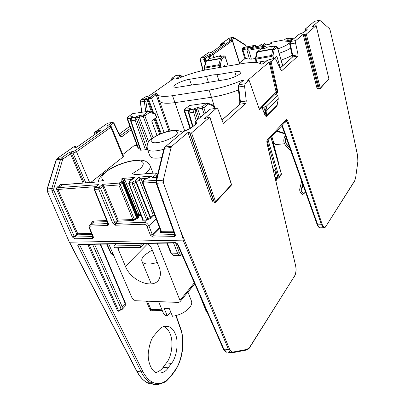 <?xml version="1.0" encoding="UTF-8"?>
<svg xmlns="http://www.w3.org/2000/svg" width="405" height="405" viewBox="0 0 405 405"><rect width="100%" height="100%" fill="white"/><g stroke="black" fill="none" stroke-linecap="round" stroke-linejoin="round"><path stroke-width="0.61" d="M289.722 147.754L287.287 145.304L285.505 142.322L285.581 138.971L286.097 137.594M306.266 194.106L303.851 193.858L302.996 193.408L301.295 191.003L301.31 189.039L301.75 187.763L303.274 185.723M290.841 150.888L286.305 146.215C283.996 143.704 283.277 141.046 284.148 138.247L285.262 135.255M301.654 181.182L299.892 188.381C299.3 190.74 300.171 192.815 302.515 194.613L302.996 193.408M302.727 184.189L301.75 187.763M274.625 175.593L275.091 174.925C275.901 173.092 275.491 171.254 273.861 169.406L272.96 168.475M306.6 195.038L303.38 195.038L302.515 194.613M142.059 243.501L140.014 245.557L113.805 245.921L115.911 243.916M140.014 245.557L140.783 247.435L114.59 247.754L113.805 245.921M140.783 247.435L144.185 243.997L143.972 243.471M271.806 136.389L273.805 143.137L275.866 144.595L284.548 143.745M117.587 247.718L125.444 266.394C131.286 281.652 154.715 290.233 159.408 278.397C160.866 275.081 160.714 271.147 158.947 266.601L151.652 248.508C150.64 246.215 148.964 244.519 146.625 243.43M108.768 244.028L132.324 298.576L135.179 300.707L178.676 302.424L180.028 301.695L194.689 283.713M157.251 243.258L179.972 300.363L180.028 301.695M157.261 262.42C149.05 264.91 143.947 264.571 141.958 261.392C141.34 259.651 142.135 257.615 144.342 255.287L152.214 249.905M158.603 301.634L163.316 313.024C163.919 314.447 165.245 315.429 167.3 315.976L164.192 308.428L169.376 308.666L172.469 316.249C179.719 315.181 185.475 312.24 189.743 307.42C191.555 305.056 192.137 302.965 191.484 301.148L187.925 292.01M167.3 315.976L170.677 311.845M189.54 79.289C182.857 80.306 173.082 84.868 173.953 86.614C174.287 87.379 175.922 87.536 178.858 87.095L196.106 84.326L200.581 84.088L206.717 82.62L224.881 79.699C231.989 78.656 241.699 74.095 240.742 72.298C240.307 71.391 238.337 71.209 234.834 71.756L216.974 74.728C214.468 74.545 210.985 75.122 206.53 76.464L189.54 79.289L191.519 85.06M267.811 60.461L266.794 60.826L263.402 63.676L261.154 64.162C258.517 62.112 252.32 61.904 242.565 63.534L207.917 69.508C198.01 71.3 187.96 74.353 177.76 78.656L176.124 78.838L180.276 75.902L179.218 75.811L179.987 75.664M147.79 96.37L149.096 95.874L174.272 78.18L172.029 78.175L175.669 75.634L179.369 74.996L178.706 75.467L179.218 75.811M159.195 100.055L158.198 100.389L156.107 94.73L154.882 93.859L156.927 93.423L159.448 100.759C160.532 103.25 165.701 103.877 174.955 102.632L172.515 95.686C163.245 97.003 158.082 96.456 157.034 94.056M241.896 81.628L241.562 80.534C230.587 85.146 219.758 88.325 209.076 90.067L172.515 95.686M241.562 80.534L243.547 80.347L239.502 83.638M259.043 108.525L276.169 92.158L269.153 62.122L247.678 80.357L249.121 80.342L245.081 83.784L239.213 84.691L239.947 84.073L240.043 83.658L239.679 83.592L239.097 84.68M269.153 62.122L271.087 61.611L277.703 91.302L277.531 92.639L276.904 92.689L277.091 91.353L270.008 61.793M267.892 60.426L269.042 59.586L274.58 58.634L271.087 61.611M140.991 99.848L145.208 96.927L147.653 96.415M83.076 183.019L70.43 153.677L69.007 152.639L61.373 158.011L57.186 158.456L74.773 146.165L75.781 146.58L75.522 146.271M75.512 147.557L74.763 147.455L74.576 146.251L57.125 158.471M75.775 146.564L76.125 147.374L75.781 146.58L75.775 147.481M77.259 146.818L100.091 130.785C100.637 130.218 100.182 130.172 98.719 130.653L94.522 132.354L107.679 123.16L111.684 122.614L107.082 126.097L109.304 125.985L109.522 126.35L75.072 150.736L69.007 152.639M75.538 147.547L77.32 146.807L100.091 130.785M99.124 131.438L98.719 130.653M99.098 131.458L94.932 133.149L94.522 132.354L94.269 132.506L94.102 133.26L94.932 133.149L95.307 134.126M163.888 326.47C166.607 327.873 168.637 330.212 169.973 333.497C173.735 340.868 171.897 356.633 166.44 362.905L163.104 367.325C161.479 369.76 159.074 371.507 155.895 372.559M175.269 333.862C178.873 341.258 176.899 357.089 171.487 363.391L168.176 367.841C165.761 371.886 161.934 373.572 156.689 372.894C151.591 371.425 147.592 362.095 148.27 353.013C149.445 344.022 151.516 338.059 154.482 335.127L157.985 330.819C161.089 326.967 164.597 325.519 168.51 326.465C171.583 327.691 173.836 330.156 175.269 333.862M69.311 242.124L47.228 191.155L69.311 242.124M47.228 191.155L47.334 188.912L47.471 191.221L51.962 190.897L72.5 237.067L74.768 238.783L92.411 238.398C93.307 238.267 93.575 237.664 93.221 236.581L89.819 228.395C89.363 227.023 89.702 226.248 90.831 226.066L107.497 225.494C108.434 225.352 108.727 224.714 108.373 223.59L94.628 189.403L94.137 189.262L94.405 187.869L94.942 187.55L98.987 187.257L102.586 184.336L103.948 186.067L118.174 220.087L132.845 219.515L118.837 184.964L119.131 183.08L102.586 184.336L102.84 186.508L103.948 186.067L118.837 184.964L120.265 184.508L119.131 183.08L121.804 181.496L123.621 182.265L122.472 183.308L121.338 181.885L122.902 183.025L137.027 217.394L137.568 216.883L123.368 182.635L121.804 181.496L121.92 178.478C123.479 178.787 124.482 179.319 124.927 180.073L138.986 214.326L137.771 215.004L138.824 215.435L138.986 214.326L140.565 214.255M151.571 112.139L146.924 99.574L145.684 98.693L144.914 99.235L141.046 99.832L140.424 101.959L144.302 101.366L145.805 111.694M62.815 159.064L53.688 189.039L53.764 190.198L51.962 190.897L51.815 188.573L47.334 188.912L56.396 159.616L60.588 159.175L61.373 158.011L62.815 159.064L71.467 153.277L71.771 151.576M109.375 125.94L107.781 126.188M108.459 126.061L107.441 125.601M172.191 79.623L172.024 79L171.573 78.98L172.029 78.175M209.208 58.821L208.342 56.133L207.254 55.379L204.479 57.333L200.905 57.991L209.269 52.144L200.855 58.001M209.881 52.326L210.316 52.68L209.876 52.326M224.613 43.163L224.841 43.016C225.064 42.722 224.623 42.753 223.519 43.112L220.507 44.287L229.377 38.085L232.789 37.417L229.068 40.034L229.721 40.211M211.688 52.245L224.841 43.016M223.879 43.674L223.519 43.112M221.095 45.633L220.507 44.287L220.143 44.97L220.279 44.428M223.859 43.689L220.143 44.97L220.467 46.074M171.573 78.98L171.816 79.881M179.44 74.955L175.669 75.634L171.978 78.19M203.239 70.43L200.536 60.294L204.125 59.641L204.479 57.333L205.568 58.097L209.086 55.86L209.238 54.64L207.254 55.379M229.068 40.034L230.977 39.979M153.763 384.299L149.167 383.601L147.131 382.659C143.173 380.381 139.816 376.645 137.062 371.461L136.809 371.319C139.583 376.549 142.995 380.325 147.05 382.639L150.959 383.11L152.948 384.046L158.897 384.578M174.839 233.923L174.646 234.389L175.269 234.642L156.76 183.268L163.412 182.782L180.063 229.564C182.285 235.938 183.303 239.461 183.121 240.13L69.559 242.215L137.062 371.461L141.193 371.906C143.846 377.101 147.101 380.837 150.959 383.11L152.189 382.107C158.927 385.423 165.306 383.176 171.325 375.359L171.254 375.982M338.924 67.402L330.06 29.864L329.488 28.664L319.783 20.26L311.906 26.927M93.221 236.581L75.077 237.021L74.242 236.368L76.753 234.191L56.821 189.889C56.406 188.72 56.573 187.773 57.328 187.049L61.236 184.113L63.175 184.584M90.821 182.412L123.09 156.932L123.505 156.274L111.314 126.709L109.304 125.985M239.593 62.881L244.863 58.745L249.115 57.864M244.863 58.745L242.2 49.931L242.392 48.149L244.139 46.838L244.736 47.253L254.841 45.37L255.93 45.962L255.844 46.433L254.831 45.735L256.036 46.712M208.459 82.336L206.53 76.464M216.974 74.728L218.908 80.661M179.511 75.745L178.706 75.467M173.796 78.489L173.963 77.957M149.04 95.884L174.272 78.18M147.729 96.405L149.096 95.874M146.154 100.121L145.856 101.184L144.302 101.366L144.914 99.235L146.154 100.121L147.795 99.245L148.012 97.818L145.684 98.693M168.946 131.179L155.788 93.717M242.479 80.514L242.63 81.01M239.031 84.736L239.947 84.073M238.53 85.961L238.611 85.091L239.213 84.691L238.692 86.989L244.559 86.098L245.081 83.784M311.885 26.831L316.113 25.662L306.312 34.096L303.102 34.319L295.822 40.525L290.532 41.497L290.248 43.973L289.641 43.978L292.213 55.677L292.82 55.688L290.248 43.973L295.534 43.011L295.822 40.525M295.534 43.011L298.085 54.786L297.943 56.027L281.966 70.521L281.536 70.637L280.822 69.868L275.77 59.332L275.015 58.522L274.58 58.634M278.265 98.764L277.85 94.947L275.481 94.704L277.531 92.639M277.349 103.943L277.076 105.725L266.409 116.377C265.786 116.635 264.951 115.379 263.913 112.61L262.111 107.457L264.708 106.839L265.503 110.449L266.971 109.897L266.186 106.318L264.708 106.839M259.57 109.552L262.111 107.457M259.964 109.522L259.21 109.006L249.121 80.342M244.559 86.098L246.275 101.027L245.759 103.371L223.899 123.201L223.53 123.297L222.988 122.649L218.103 109.563L216.964 108.206L216.23 108.378L204.312 118.847M204.236 118.599L204.53 118.837L208.838 117.121L209.785 117.172L191.545 132.87L190.061 133.24L189.398 132.141L187.925 132.506L171.786 146.266L165.215 146.964L163.929 148.615L156.052 180.893M171.092 147.541L163.271 180.185L156.608 180.686L156.76 183.268L156.143 183.08L156.021 181.025L156.608 180.686L164.516 148.23L171.092 147.541L171.786 146.266M163.412 182.782L163.271 180.185M247.03 349.378L246.701 350.006L233.007 352.633L231.108 352.552L232.678 352.709L233.346 351.98L247.03 349.378L249.688 347.186L294.475 276.18C295.999 273.284 296.379 269.786 295.609 265.68L266.941 143.122L266.925 141.451M285.996 121.171L286.543 120.584L286.583 119.313L287.722 120.746L286.917 121.125L321.413 224.719L323.585 227.742L324.521 227.706M287.722 120.746L322.142 224.345C323.327 227.352 324.628 227.949 326.035 226.142L354.775 180.574L355.63 177.79L357.833 161.661M276.23 91.621L277.703 91.302M227.909 352.289L231.113 352.552C230.177 352.249 229.296 351.216 228.481 349.449L223.808 349.08L223.19 348.725C224.228 350.76 225.342 351.91 226.537 352.178L223.808 349.08L177.755 243.911L175.446 242.63L78.626 244.2L77.785 245.405L79.086 244.498M147.445 301.193L150.878 309.329L151.667 310.164L162.344 310.675M175.618 242.97L179.293 252.533C179.866 253.935 180.686 254.487 181.754 254.203M278.25 178.215L277.891 177.304L278.989 176.843L278.772 178.008M280.807 175.542L281.384 173.821L271.026 137.224M122.786 154.533L133.999 145.739L137.017 145.405M154.72 113.137L155.312 113.775L156.684 117.318L152.002 120.639L151.87 121.566L157.013 135.402M138.505 148.26L127.534 118.67L127.074 118.599L138.039 148.159L139.776 148.124M140.945 150.285L131.023 120.791L130.557 120.725L140.469 150.179L145.446 149.815L147.324 148.939M155.312 113.775L155.135 114.043L154.239 113.035M130.557 120.725C130.157 120.088 130.339 119.191 131.093 118.042L132.627 116.675L127.778 117.131L132.739 113.582L148.746 111.274L149.703 112.306L148.367 111.36L143.497 114.939L143.264 116.503L139.239 117.055L148.62 141.851M147.562 143.75L137.66 117.663L139.239 117.055L139.477 115.496L143.497 114.939L144.843 115.896L143.264 116.503L151.576 138.626M163.752 149.344C154.356 151.713 148.893 151.622 147.369 149.06L149.956 156.067C150.979 158.208 154.907 158.719 161.737 157.591M119.809 310.564L119.08 310.114C120.655 310.017 121.146 309.106 120.553 307.385L92.532 244.286M119.384 310.549L119.121 310.837C118.432 311.45 117.845 311.339 117.364 310.493L87.769 244.362M79.79 244.488L79.461 244.493M142.697 371.172L79.527 244.721L77.785 245.405L141.193 371.906L142.697 371.172C145.268 376.245 148.432 379.89 152.189 382.107M171.325 375.359L174.595 370.884C182.184 361.635 185.125 340.073 180.524 328.971L180.665 328.536C185.272 341.278 182.655 360.531 174.621 371.365L174.52 371.507M152.528 310.205L152.498 310.245C151.516 311.182 150.68 311.005 149.987 309.724L146.367 301.148M205.203 307.699L207.299 312.473M224.988 66.567L224.795 65.969L223.712 66.157M222.79 66.941L224.34 65.62L224.795 65.969M221.074 56.33L220.057 55.789L219.449 56.497L224.162 55.768L225.195 56.457L223.955 55.819L220.543 58.33L206.388 60.882L209.881 58.386L213.435 57.723M219.55 67.503L218.902 64.684L220.254 65.114L218.953 65.595L204.687 68.08L204.206 68.045L204.186 67.544L204.641 67.179L218.902 64.684L220.543 58.33L221.682 59.12L220.34 58.69L206.18 61.241L205.725 61.611L204.211 67.438M266.186 106.318L277.764 95.104L278.174 98.906L266.976 110.221L265.503 110.449L265.351 111.932C265.746 114.585 266.09 115.916 266.379 115.926L266.409 116.377M184.184 131.144L191.19 128.015L190.542 128.446L184.665 110.793L184.098 110.697L190.077 128.653M212.989 105.057L213.4 105.963L212.387 104.91M193.028 126.335L188.983 112.939L188.406 112.863C188.041 112.215 188.203 111.304 188.887 110.13L190.36 108.641L184.882 109.168L189.499 105.513L207.446 102.961L208.337 104.034L206.915 103.032L202.419 106.723L202.211 108.373L197.716 108.991L200.5 117.156M199.063 118.361L196.076 109.623L197.716 108.991L197.929 107.35L202.419 106.723L203.852 107.735L202.211 108.373L204.14 114.094M156.948 177.223L154.938 177.38M156.927 177.314L152.482 177.663L155.778 174.747L156.365 173.436L154.644 173.062L156.365 173.436M154.786 172.96L135.422 174.646L132.243 173.775L136.065 174.509M99.817 181.222L104.039 180.316C100.475 178.782 101.149 175.978 106.054 171.902C109.355 168.92 122.178 162.091 134.581 160.658C146.448 159.722 143.983 165.766 139.679 168.946L132.243 173.775L135.548 174.56M155.15 216.224L153.758 215.698L151.217 218.163L146.575 220.057L144.2 222.35L115.607 223.383L114.716 222.694L117.096 220.533L118.007 221.196L133.782 220.421L138.49 217.556L137.568 216.883L137.771 215.004L123.672 180.731L124.927 180.073L131.944 179.521M153.758 215.698L153.247 215.136L139.239 179.552L139.183 177.096L134.809 180.853L136.399 182.002L135.969 182.296L134.809 180.853L132.602 182.063L132.314 183.971L129.367 184.189L128.815 184.027L128.755 183.283L129.661 182.285L132.602 182.063L133.761 183.506L132.314 183.971L146.195 218.989L150.701 217.596L153.247 215.136L154.563 214.68M138.49 217.556L138.859 216.923L137.801 216.488L123.621 182.265L123.672 180.731L121.92 178.478L134.521 177.471L129.904 181.258M132.05 179.435C132.03 178.666 132.855 178.013 134.521 177.471L130.126 181.212L129.013 182.69M148.63 177.673C149.227 177.015 150.422 176.474 152.219 176.053L144.226 179.734M144.084 179.805L152.219 176.053L139.183 177.096L141.102 178.807L147.238 178.327M143.593 180.215L144.286 179.764L142.712 181.703M143.228 180.514L143.831 180.159L142.479 182.301L142.555 182.857M156.203 180.276L143.41 181.243L143.127 183.171L142.545 183.004L160.866 231.295L173.497 231.199M96.603 186.097L94.76 187.586M154.533 215.723L154.831 215.384M148.174 219.55L133.761 183.506L135.969 182.296L150.544 218.553M146.534 218.948L146.575 220.057L146.033 220.123L146.195 218.989L142.935 219.115L129.367 184.189L130.126 181.212L129.554 181.536M91.576 223.408C91.692 221.915 92.426 221.13 93.773 221.049L106.723 220.538M95.474 182.048L62.745 184.619L58.204 187.692L98.557 184.639L94.942 187.55L94.628 189.403L98.673 189.115L98.987 187.257L100.536 188.386L98.673 189.115L112.899 223.428L114.716 222.694L100.536 188.386L102.84 186.508L117.096 220.533L118.174 220.087L118.007 221.196L115.607 223.383L115.314 225.226L143.922 224.243C145.299 224.345 146.337 225.119 147.04 226.562L150.447 235.229L152.928 237.077L174.15 236.611C175.208 236.474 175.583 235.816 175.269 234.642M143.922 224.243L144.2 222.35C145.815 222.183 147.374 223.332 148.888 225.808L147.04 226.562M174.757 234.53L153.201 235.178L152.28 234.47L150.447 235.229M74.768 238.783L75.077 237.021L77.608 234.824L76.753 234.191L77.785 233.771L91.515 233.401M107.927 223.545L91.135 224.264L93.59 222.127L90.416 224.416M175.942 242.97L177.122 243.602L223.19 348.725M248.118 48.296L247.647 48.656M262.435 47.906L265.381 46.464L262.637 46.529L248.959 49.051L248.837 50.185L246.918 50.083L249.445 59.019L251.363 59.155L255.413 58.452M291.59 40.52L291.732 39.528L285.312 41.153L291.428 40.657M261.033 49.056L265.381 46.464L263.847 47.142M281.136 60.077C286.421 58.214 290.076 56.589 292.106 55.202M255.93 46.732L255.844 46.433L255.277 46.788L254.613 45.897L249.961 47.851L252.067 47.446M251.039 47.638L259.048 46.17L251.034 47.638M260.921 44.626L259.048 46.17L262.334 43.973L261.053 44.57M265.538 44.955L265.508 44.175L264.414 43.588L265.639 44.935M270.717 43.998L263.609 45.314M264.921 45.071L265.452 44.651L264.43 43.948L262.389 45.552L271.669 43.836L270.596 42.93L269.973 44.008M270.616 42.824L272.033 42.166L284.543 39.837L272.185 42.125L270.758 42.768M255.919 45.937L256.147 46.691M251.363 59.155L248.837 50.185L262.521 47.679L262.637 46.529M290.41 41.512L285.312 41.153C289.13 41.138 290.01 42.09 287.955 44.008C286.948 45.127 283.596 46.747 277.896 48.878M294.663 37.938L288.603 39.067M284.437 39.837L286.051 38.596L289.195 38.009L287.697 39.25L294.637 37.954M280.285 67.883L277.091 56.923L276.104 57.095M260.278 61.889L260.855 63.914M272.641 46.939L271.563 46.372L271.097 47.086L276.271 46.276L277.354 47.01L276.083 46.327L272.985 48.863L257.479 51.663L260.673 49.132L264.556 48.413M272.317 58.988L271.542 55.47L272.94 55.925L271.593 56.422L255.96 59.145L255.393 59.105L255.373 58.644L255.909 58.204L271.542 55.47L272.985 48.863L274.19 49.693L272.803 49.238L257.291 52.032L256.75 52.478L255.393 58.533M267.098 60.72L256.294 62.405L255.393 59.105M274.534 58.609L276.676 56.548L277.091 56.923M278.26 99.068L277.212 104.682M277.142 105.052L278.245 99.139L266.976 110.221L266.379 115.926L277.045 105.285L277.076 105.725M90.831 226.066L91.135 224.264L89.571 225.15M79.198 244.498L175.755 242.965L175.446 242.63M79.081 244.519L78.626 244.2M284.442 122.836L286.694 121.308L286.143 121.07M322.142 224.345L321.413 224.719L317.758 224.826C318.451 226.608 319.206 227.61 320.021 227.833L320.957 227.807M156.143 183.08L174.727 234.505M53.764 190.198L74.242 236.368L72.5 237.067M108.029 223.545L108.373 223.59M249.688 347.186L249.698 347.485C249.627 348.087 248.629 348.928 246.701 350.006L246.65 350.016M266.819 141.937L266.966 140.282L286.583 119.313L286.694 121.308M286.178 121.054L266.915 141.639M318.254 88.113L317.869 88.528L318.011 88.027M304.221 34.015L318.052 87.834L316.968 88.103L303.102 34.319M305.193 34.4L319.175 88.498L320.264 88.224L319.859 88.852L318.198 88.082M328.683 79.41L328.855 78.747M263.609 106.925L265.351 111.932L263.913 112.61M231.209 185.328L231.306 184.371M191.545 132.87L215.723 202.156L215.298 202.424L214.306 202.009L215.728 201.695L231.407 184.68L209.785 117.172M189.398 132.141L213.44 200.404L214.331 202.075C214.468 202.611 214.928 202.637 215.723 202.156L231.392 185.131L231.483 184.488L209.881 117.01M213.501 200.526L213.197 200.571L213.521 200.551M213.607 200.723L213.637 200.865C212.929 201.513 212.392 201.462 212.023 200.713L187.925 132.506M190.061 133.24L214.306 202.009L213.44 200.404L212.023 200.713M287.287 145.304L288.395 144.033M305.416 191.722L303.851 193.858M286.3 138.161L285.581 138.971M273.324 170.034L273.861 169.406M303.441 186.184L301.31 189.039M117.966 248.878L119.191 247.698M194.304 282.832L179.972 300.363M147.557 243.896L125.444 266.394M140.317 102.004L140.798 99.979L145.208 96.927M154.882 93.859L150.225 97.149L148.012 97.818M238.839 84.842L239.082 83.992L243.547 80.347M263.255 63.696L266.217 61.211L268.419 60.107M47.122 188.983L56.163 159.767L57.186 158.456L56.184 159.697M74.763 147.455C75.188 147.729 76.044 147.516 77.32 146.807M166.44 362.905L171.487 363.391M111.826 122.533L107.679 123.16L94.466 132.369M119.227 134.141L129.914 126.259M141.542 112.301L140.424 101.959L141.79 112.266M85.784 182.807L73.042 153.105L71.467 153.277L84.225 182.933M123.09 156.932L110.864 127.317L76.499 151.774L73.042 153.105L73.346 151.404M89.611 182.508L76.499 151.774L75.072 150.736M111.314 126.709L110.864 127.317L109.522 126.35M107.978 126.097L107.082 126.097M131.195 129.711L121.748 136.763C120.963 137.214 120.27 136.895 119.662 135.812L114.073 124.072L113.005 123.566L109.72 125.889M113.005 123.566L111.684 122.614L112.524 122.437M200.267 60.299L200.536 60.294L200.905 57.991L200.267 60.299L202.981 70.485M209.906 52.66L211.916 52.113M229.625 40.252L231.331 40.12L211.82 53.931L209.238 54.64M229.701 38.009L220.457 44.302M209.896 58.371L209.086 55.86L210.428 55.612L210.58 54.391M211.82 53.931L212.909 54.69L210.428 55.612L211.238 58.123M239.942 63.985L232.556 40.591L212.909 54.69L213.85 57.637M239.694 64.031L232.369 40.839L231.331 40.12M232.551 40.591L230.956 39.989M228.977 40.282L229.513 40.267M245.288 44.778L245.845 45.871L245.501 45.33L234.095 38.131L231.255 39.928M233.812 38.121L232.789 37.417L233.113 37.336L233.69 37.452L234.095 38.131M168.176 367.841L163.104 367.325M146.929 382.573L149.167 383.601L152.948 384.046C153.444 384.411 155.095 384.628 157.884 384.694L165.073 382.072L166.566 380.973L171.356 375.84L174.621 371.365L174.595 370.884M112.899 223.428L115.314 225.226M62.426 159.646L60.588 159.175L51.815 188.573L53.688 189.039M120.088 135.867L130.653 128.243M172.15 78.266L172.024 79L173.401 78.767M180.433 75.608L179.369 74.996L179.876 74.879L181.293 75.811M205.568 58.097L205.396 59.246L204.125 59.641L205.219 63.55M159.707 134.146L154.163 119.156M147.344 111.476L145.856 101.184M114.073 124.072L114.266 123.712C113.41 122.624 112.833 122.199 112.534 122.437M205.396 59.246L205.937 61.175M245.845 45.871L246.189 46.97M236.201 76.14L234.834 71.756M180.088 77.684L181.44 76.722L180.276 75.902M181.931 76.95L181.718 76.353L181.572 77.087M181.718 76.348L179.952 75.684M147.324 99.372L146.757 98.162M150.225 97.149L151.465 98.03L147.795 99.245L152.69 112.499M153.596 112.793L148.559 99.129L148.772 97.701M150.128 98.693L149.561 97.483M164.096 132.496L151.465 98.03L156.107 94.73M209.076 90.067L211.43 97.276L174.955 102.632L184.715 130.921M215.025 108.469L211.43 97.276C220.021 95.965 229.027 93.54 238.439 90.001M239.289 84.518L240.043 83.658M317.869 88.528L316.968 88.103M275.572 94.522L275.638 94.831M180.063 229.564L229.473 348.958L228.481 349.449L183.121 240.13M233.346 351.98C231.751 352.213 230.46 351.206 229.473 348.958M357.6 155.728L357.858 161.473M357.625 155.859L337.831 62.248M274.641 58.588L269.482 59.474L268.247 60.158M278.812 164.719L278.443 162.41L278.68 164.268M154.948 118.619L160.547 133.797M153.232 138.014C155.08 136.288 163.038 132.116 171.274 130.987C179.167 130.157 178.018 133.584 175.471 135.432C173.765 137.158 165.448 141.578 156.968 142.676C148.974 143.4 150.675 139.801 153.232 138.014M121.748 136.763L120.447 135.827M119.662 135.812L119.845 135.442L120.017 135.923M113.891 255.889L111.38 253.692L107.052 244.058M113.856 255.803L110.924 253.515L112.939 253.682M149.987 309.724L150.878 309.329L162.005 309.855M173.583 243L177.542 253.282L170.849 253.084L166.789 243.111M174.697 255.555L173.436 255.56L171.416 253.317L167.265 243.101M179.293 252.533L177.542 253.282L179.506 255.535L180.863 255.484M275.071 177.501L277.891 177.304L267.224 141.299M268.186 140.272L278.989 176.843L281.323 174.003L270.94 137.32M155.586 118.184L161.236 133.523M130.942 118.204L127.534 118.67L127.778 117.131L127.332 117.394L127.074 118.599M147 149.202L136.723 119.677L135.118 120.234L145.446 149.815M135.118 120.234L131.023 120.791L131.554 117.769L135.629 117.202L136.976 118.164L137.66 117.663L136.318 116.706L135.629 117.202L135.118 120.234M136.723 119.677L136.976 118.164M139.477 115.496L136.318 116.706M131.443 117.789L132.243 117.268M131.919 117.404L132.627 116.675M131.382 117.814L131.711 116.579M127.676 117.151L132.739 113.582L148.427 111.319M156.497 117.561L155.135 114.043L149.703 112.306L144.843 115.896L153.029 137.735M100.151 244.164L125.135 303.431L122.158 306.686L94.527 244.256M100.592 244.159L125.332 302.889L125.261 306.033L124.583 306.777M121.566 310.048L122.32 309.268L122.158 306.686L120.553 307.385M88.963 244.342L118.321 310.078L119.521 310.554L122.32 309.268L125.261 306.033L125.332 302.889M117.364 310.493L119.08 310.114M119.07 310.534L119.121 310.837M180.524 328.971L175.866 315.652M206.677 311.399L206.069 311.086L199.862 295.503M276.979 130.84L284.558 133.28M275.962 181.303L276.524 178.337M273.334 141.537L272.383 142.013M273.76 142.98L272.93 143.942L273.269 141.608L271.76 136.439M220.112 55.753L215.855 56.816M215.546 57.034L216.422 56.452L220.472 55.688L221.601 56.234M206.292 60.907L209.881 58.386L213.405 57.743L215.951 56.796M215.495 57.059L213.405 57.743M220.426 56.437L219.591 56.128M220.123 56.513L219.449 56.497M223.985 55.804L220.249 56.492M205.274 69.999L204.641 67.179L206.388 60.882L205.755 61.494M228.131 66.02L225.089 56.604L221.682 59.12L220.254 65.114L220.927 67.265M252.998 62.446L256.127 61.788M276.169 92.158L276.904 92.689L259.443 109.436M188.806 110.221L184.665 110.793L184.882 109.168L184.326 109.522L184.098 110.697M197.67 119.536L195.22 111.739L193.56 112.322L196.217 120.756M193.56 112.322L188.983 112.939L189.459 109.76L194.01 109.132L195.443 110.14L196.076 109.623L194.648 108.616L194.01 109.132L193.56 112.322M195.22 111.739L195.443 110.14M189.297 109.795L190.102 109.244M189.565 109.558L190.36 108.641M188.993 109.988L189.267 108.555M197.929 107.35L194.648 108.616M184.731 109.203L189.499 105.513L206.975 102.997M214.306 108.57L213.4 105.963L208.337 104.034L203.852 107.735L205.583 112.879M157.241 176.023L155.793 177.309M155.778 174.747L157.312 175.745M135.422 174.646L154.644 173.062M61.236 184.113L62.107 184.751L95.307 182.149M105.341 172.049C111.669 167.493 119.126 164.05 127.717 161.732C132.572 160.446 139.036 159.864 141.421 160.228C145.096 160.4 147.982 162.197 150.083 165.625C150.797 167.624 149.369 170.206 145.795 173.355L145.339 173.74M122.472 183.308L120.265 184.508L134.242 219.07L136.612 217.693L122.472 183.308M137.285 218.543L136.612 217.693L137.027 217.394L137.948 218.062M142.383 218.746L142.935 219.115L142.768 220.249L146.033 220.123M142.474 182.311L141.102 178.807L139.239 179.552L136.399 182.002L150.701 217.596L151.217 218.163M132.678 220.634L132.845 219.515L134.242 219.07L134.916 219.92M155.95 182.225L143.127 183.171L161.453 231.523L161.296 232.662L173.907 232.338M160.866 231.123L160.36 232.03L160.527 232.505L160.972 231.422M57.328 187.049L58.204 187.692L57.895 189.464L77.785 233.771L77.608 234.824L91.95 234.454M95.909 186.659L57.895 189.464L56.821 189.889M195.762 124.016L195.038 122.847M195.494 124.239L195.073 122.983L196.071 120.994L210.068 109.218L195.878 121.044M133.782 220.421L133.534 219.383M137.649 218.305L136.839 217.546M138.768 217.217L137.746 216.675M138.859 216.923L138.824 215.435L140.986 215.344M142.256 218.604L141.887 219.652L142.428 219.054L128.755 183.283M141.887 219.652L142.023 220.107L142.469 219.029M142.023 220.107L142.768 220.249M156.102 218.73L148.888 225.808L152.28 234.47L159.368 227.337M160.694 230.84L160.36 232.03M160.527 232.505L161.296 232.662M152.928 237.077L153.201 235.178L159.808 228.501M107.153 221.611L93.59 222.127L93.773 221.049M247.096 50.24L247.774 48.62L249.399 47.38L242.995 48.565L242.878 49.678L242.2 49.931M247.384 48.848L242.878 49.678L245.536 58.492M247.774 48.62L246.918 50.083M248.959 49.051L247.657 49.101M293.063 39.28L291.732 39.528M270.059 43.396L270.403 42.996M256.152 46.691L255.93 45.952L254.993 45.33L254.613 45.897L255.682 46.778M242.392 48.149L242.995 48.565L244.736 47.253L244.139 46.838M290.567 48.195C287.783 49.952 283.981 51.643 279.167 53.268M255.292 46.848L254.993 46.904M270.054 44.12L270.155 43.208M284.497 39.791L286.051 38.596L289.221 37.989M245.501 45.33L245.101 44.666L233.903 37.584M273.416 143.355L278.377 162.557M290.299 38.607L289.195 38.009L290.243 38.758M271.613 46.337L267.583 47.102L271.937 46.281L273.091 46.858M266.672 47.734L267.011 47.486M272.044 47.051L271.137 46.717M271.775 47.096L271.097 47.086M276.109 46.307L272.145 47.041M257.342 51.698L260.673 49.132L264.531 48.428L267.153 47.446M266.591 47.775L264.531 48.428M256.871 62.471L255.909 58.204L257.479 51.663L256.78 52.351M282.66 65.762L277.273 47.147L274.19 49.693L272.94 55.925L273.729 58.745M306.058 30.466L304.985 30.011L305.264 31.139M305.329 31.084L305.087 30.102L305.765 28.679L314.518 21.313L305.608 28.73M238.692 86.989L238.105 87.105L239.826 101.933L240.418 101.842L238.692 86.989M222.051 120.138L239.887 104.176L222.011 120.027M245.759 103.371L239.887 104.176L240.418 101.842L246.275 101.027M216.351 108.287L210.068 109.218L216.23 108.378M174.15 236.611L174.656 234.414M163.964 148.468L164.562 147.385L183.521 131.559L189.808 128.805M92.411 238.398L92.806 236.52M282.244 125.191L317.758 224.826L317.135 224.557C318.122 226.79 319.084 227.878 320.021 227.833L323.585 227.742C324.314 228.02 325.129 227.575 326.025 226.405L325.949 226.522M292.294 55.586L292.218 57.161M280.037 68.237L292.668 56.928L279.992 68.146M297.943 56.027L292.668 56.928L292.82 55.688L298.085 54.786M289.641 43.978L289.975 41.877L298.986 34.385L304.211 32.122L307.127 29.646L307.157 29.347L305.75 28.826M319.545 20.306L314.518 21.313L319.515 20.331M281.966 70.521L281.445 70.607M223.899 123.201L223.439 123.257M165.012 147.01L183.521 131.559M183.313 131.61L184.219 131.159M196.005 123.874L196.916 122.781L195.919 121.308M191.19 128.015L196.607 123.424M196.045 123.722L196.916 122.781M195.488 124.249L195.048 122.923L195.438 121.414L196.071 120.994M92.76 236.404L89.358 228.228L89.819 228.395M107.796 223.661L107.497 225.494M290.37 41.548L298.986 34.385M298.814 34.435L303.325 32.597M303.709 32.425L304.211 32.122M304.044 32.172L307.127 29.646M306.484 30.102L307.157 29.347M304.985 30.011L305.223 29.049L305.765 28.679M306.312 34.096L320.264 88.224L328.885 78.869L316.113 25.662M294.475 276.18L249.622 347.606M295.609 265.68L295.66 265.533C296.475 269.781 296.08 273.426 294.475 276.458L294.4 276.575M266.966 141.001L267.006 143.021L295.549 265.417M326.035 226.142L354.689 180.934M354.775 180.574L355.605 177.977M355.63 177.79L357.888 161.56L357.65 155.788L338.448 64.977M275.091 174.925L274.605 175.502M141.958 261.392L151.283 283.93M94.623 134.607L94.102 133.26M129.904 126.228L119.212 134.111M224.608 43.158L211.866 52.123M210.387 52.665L211.658 52.26M232.829 37.392L229.701 38.004M168.51 326.465L164.82 326.238M69.316 242.134L136.809 371.319M147.683 96.4L145.977 96.663M152.331 138.232C160.765 132.739 174.53 127.55 182.513 132.288M150.695 139.558C147.739 141.745 146.63 144.914 147.369 149.06M119.845 135.442L114.266 123.712M194.744 283.839L187.976 292.147M110.924 253.515L106.677 244.063M182.042 254.851L179.506 255.535L173.431 255.56L170.849 253.084M182.012 76.915L181.799 76.58M275.289 178.423L278.22 178.215L278.994 177.749L281.171 175.092L281.384 173.821M154.335 113.03L149.329 111.421M176.14 315.581L180.665 328.536M207.689 313.364L206.069 311.086M276.61 131.235L284.766 133.858M276.028 181.577L276.64 178.327M204.206 68.045L204.834 70.09M225.195 56.457L228.278 65.995M252.69 62.451L256.102 61.697M192.593 126.704L188.406 112.863M212.509 104.9L207.993 103.169M214.518 108.54L213.536 105.71M104.009 173.112C100.567 176.155 98.678 178.969 98.354 181.556M150.083 165.625L153.024 173.107M260.643 49.061L263.842 47.137M265.508 44.175L264.571 43.543M254.866 45.35L244.898 47.208M272.165 47.031L271.897 47.081M277.354 47.01L282.756 65.676M159.464 100.799L170.034 130.962M238.611 85.091L238.105 87.1M239.826 101.933L239.522 104.313M281.829 125.636L317.135 224.557M278.443 162.41L273.496 143.264M190.542 128.446L189.773 128.79M195.959 123.849L190.988 128.061M89.566 225.16C89.065 225.489 88.999 226.511 89.358 228.228M107.877 223.413L94.137 189.262M266.935 141.294L266.966 141.031M245.926 45.745L246.301 46.95M303.608 32.471L303.304 32.592M318.031 88.027L319.317 88.746L320.223 88.604L328.916 78.798L316.148 25.601M277.202 104.723L277.136 105.072"/></g></svg>
